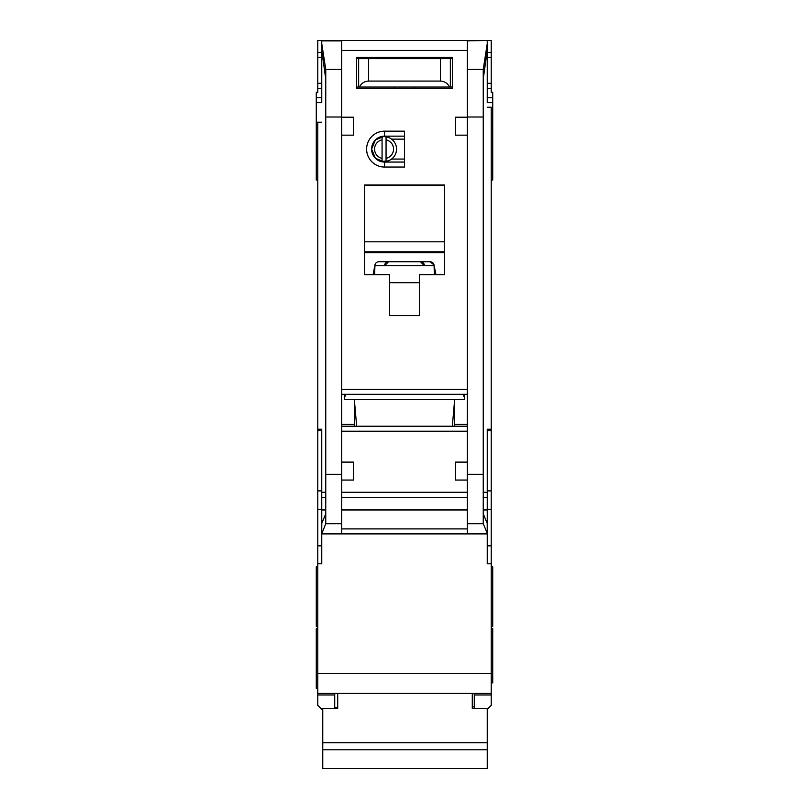 <?xml version="1.0" encoding="UTF-8"?>
<svg xmlns="http://www.w3.org/2000/svg" width="809" height="809" viewBox="0 0 809 809"><rect width="100%" height="100%" fill="white"/><g stroke="black" fill="none" stroke-linecap="round" stroke-linejoin="round"><path stroke-width="1.21" d="M388.007 160.93L382.07 161.406A12.459 12.459 0 0 1 371.604 149.109L375.396 158.271L384.568 162.063L384.568 167.048A17.94 17.94 0 0 1 366.619 149.109A17.94 17.94 0 0 1 384.568 131.159L404.5 131.159L404.5 167.048L384.568 167.048M334.724 693.384L334.724 694.992L317.775 694.992L317.775 705.337L322.265 709.827M389.544 57.399L389.544 58.642M419.456 57.399L419.456 58.642M483.246 78.938L487.24 50.421L487.24 102.258M321.76 102.258L321.76 40.45L491.225 40.45L491.225 92.287L492.721 92.287L492.721 122.189L491.225 122.189M317.775 563.792L321.76 563.792L321.76 533.889L487.24 533.889L487.24 563.792L491.225 563.792L491.225 673.442L317.775 673.442L317.775 122.189L316.279 122.189L316.279 102.652L321.76 102.652M491.225 180.002L492.721 180.002L492.721 122.189M491.225 626.591L492.721 626.591L492.721 566.785L491.225 566.785M491.225 682.917L492.721 682.917L492.721 628.583L491.225 628.583M491.225 644.379L492.721 644.379M316.279 122.189L316.279 180.002L317.775 180.002M317.775 628.583L316.279 628.583L316.279 688.398L317.775 688.398M317.775 566.785L316.279 566.785L316.279 626.591L317.775 626.591M321.76 88.302L317.775 88.302L317.775 92.287L316.279 92.287L316.279 102.652M452.332 426.222L454.688 399.312M344.695 394.327L344.695 399.312L464.305 399.312L464.305 394.327M356.668 426.222L354.312 399.312M384.568 131.159L384.568 136.145L375.396 139.937L371.604 149.109A12.954 12.954 0 0 0 384.568 162.063L404.5 162.063M449.379 533.889L359.621 533.889L449.379 533.889M386.055 139.846A9.465 9.465 0 0 1 386.055 158.362L386.055 161.406A12.459 12.459 0 0 0 386.055 136.802L386.055 158.362M380.129 160.93L376.286 159.07M382.07 158.362A9.465 9.465 0 0 1 382.07 139.846L382.07 161.406A12.459 12.459 0 0 0 386.055 161.406M376.286 139.138L382.07 136.812A12.459 12.459 0 0 0 371.604 149.109A12.954 12.954 0 0 1 384.568 136.145L404.5 136.145M386.055 136.802A12.459 12.459 0 0 0 382.07 136.802L382.07 139.846M404.5 159.07L391.546 159.07M404.5 139.138L391.546 139.138M467.299 135.154L455.336 135.154L455.336 117.204L467.299 117.204L467.299 533.839L487.24 533.839L487.2 523.211L483.246 513.836M321.76 40.905L341.701 40.905L341.701 117.204L353.664 117.204L353.664 135.154L341.701 135.154L341.701 462.111L353.664 462.111L353.664 480.061L341.732 480.061L341.701 462.111M389.544 274.706L364.626 274.706L364.626 184.988L444.374 184.988L444.374 274.706L419.456 274.706L419.456 315.581L389.544 315.581L389.544 274.706M356.648 57.399L452.352 57.399L452.352 88.302L356.648 88.302L356.648 57.399M354.655 403.297L354.655 426.222M354.655 424.432L341.701 424.432M341.701 394.327L467.299 394.327M467.299 426.222L341.701 426.222M454.345 403.297L454.345 426.222M454.345 424.432L467.299 424.432M467.299 462.111L455.336 462.111L455.336 480.061L467.268 480.061M487.24 50.421L487.24 43.726L483.246 69.422L483.246 523.716L487.24 533.182M487.24 40.45L467.299 40.905L467.299 117.204M341.701 117.204L341.701 135.154M321.76 43.726L325.754 69.422L325.754 523.716L341.701 523.716L341.701 533.839L321.76 533.839L325.754 523.716M463.314 394.327L464.305 397.32M344.695 397.32L345.686 394.327M341.701 523.716L341.732 480.061M325.754 513.836L321.8 523.211L321.76 528.904L321.76 429.215L317.775 429.215M321.76 528.904L321.76 533.182M487.24 107.253L491.225 107.253L491.225 429.215L487.24 429.215L487.24 528.904M364.626 274.706L364.626 253.257A18.941 18.941 0 0 1 365.092 252.752L443.908 252.752A18.941 18.941 0 0 1 444.374 253.257L443.908 252.752M444.374 274.706L444.374 253.257M419.456 315.581L389.544 315.581M356.648 88.302L383.567 88.302M425.433 88.302L452.352 88.302M317.775 122.189L321.76 122.189M321.76 50.421L325.754 78.938M317.775 694.992L317.775 693.384L491.225 693.384L491.225 694.992L474.276 694.992L474.276 693.384L491.225 693.384L491.225 673.442M317.775 673.442L317.775 693.384M317.775 88.302L317.775 40.45L321.76 40.45M491.225 429.215L491.225 563.792M487.24 709.331L491.225 705.337L491.225 694.992M487.24 43.726L487.24 40.905M374.597 266.879L373.07 274.706M434.403 274.706L434.039 264.978A3.984 3.984 0 0 0 430.125 261.752L378.875 261.752A3.984 3.984 0 0 0 374.961 264.978L374.597 274.706M435.93 274.706L434.403 266.879M364.626 253.257L365.092 252.752M364.626 251.781L444.374 251.781M444.374 185.494L364.626 185.494M334.724 694.992L334.724 708.623M321.76 52.413L317.775 52.413M487.24 52.413L491.225 52.413M487.24 88.302L491.225 88.302M474.276 694.992L474.276 708.623M491.225 636.198L492.721 636.198M373.788 271.025L374.597 271.025M434.18 265.736L374.82 265.736M430.125 261.752L434.039 264.978M435.212 271.025L434.403 271.025M356.648 87.048L359.479 87.048C361.35 83.266 364.394 81.274 368.611 81.072L440.389 81.072C444.606 81.274 447.65 83.266 449.521 87.048L452.352 87.048M449.521 87.048L359.479 87.048M452.352 58.642L356.648 58.642M414.471 88.302L414.471 87.048M394.529 88.302L394.529 87.048M472.284 693.384L472.284 708.623L487.24 708.623L487.24 768.55L322.761 768.55L322.761 749.781L487.24 749.781M322.761 749.781L322.761 708.623L337.707 708.623L337.707 693.384M388.553 261.752L384.568 265.736A3.984 3.984 0 0 1 388.553 261.752M420.447 261.752A3.984 3.984 0 0 1 424.432 265.736L420.447 261.752M322.761 742.773L487.24 742.773M450.35 87.048L450.35 58.642M358.65 87.048L358.65 58.642M365.628 57.399L365.628 58.642M443.372 57.399L443.372 58.642M487.24 102.652L492.721 102.652M341.701 389.341L467.299 389.341M341.701 50.421L467.299 50.421M341.701 431.207L467.299 431.207M467.299 492.266L341.701 492.266M467.299 474.317L483.246 474.317M467.299 117.012L483.246 117.012M341.701 117.012L325.754 117.012M325.754 474.317L341.701 474.317M467.299 528.904L341.701 528.904M467.299 497.474L341.701 497.474M467.299 523.716L483.246 523.716M483.246 69.422L467.299 69.422M341.701 69.422L325.754 69.422M325.754 497.474L321.76 497.474M321.76 509.963L325.754 509.963M321.76 492.266L325.754 492.266M321.76 430.762L317.775 430.762M321.76 490.881L317.775 490.881M321.76 509.276L317.775 509.276M321.76 545.842L317.775 545.842M487.24 545.842L491.225 545.842M487.24 509.276L491.225 509.276M487.24 490.881L491.225 490.881M487.24 430.762L491.225 430.762M487.24 492.266L483.246 492.266M487.24 497.474L483.246 497.474M487.24 509.963L483.246 509.963M467.299 509.963L341.701 509.963M364.626 241.81L444.374 241.81M389.544 282.685L419.456 282.685M316.279 97.778L321.76 97.778M321.76 83.317L317.775 83.317M317.775 57.399L321.76 57.399M487.24 57.399L491.225 57.399M491.225 83.317L487.24 83.317M492.721 97.778L487.24 97.778M440.389 81.072L440.389 58.642M368.611 81.072L368.611 58.642M317.775 152.092L316.279 152.092M491.225 152.092L492.721 152.092M472.284 706.833L474.276 706.833M334.724 707.339L337.707 707.339"/></g></svg>
